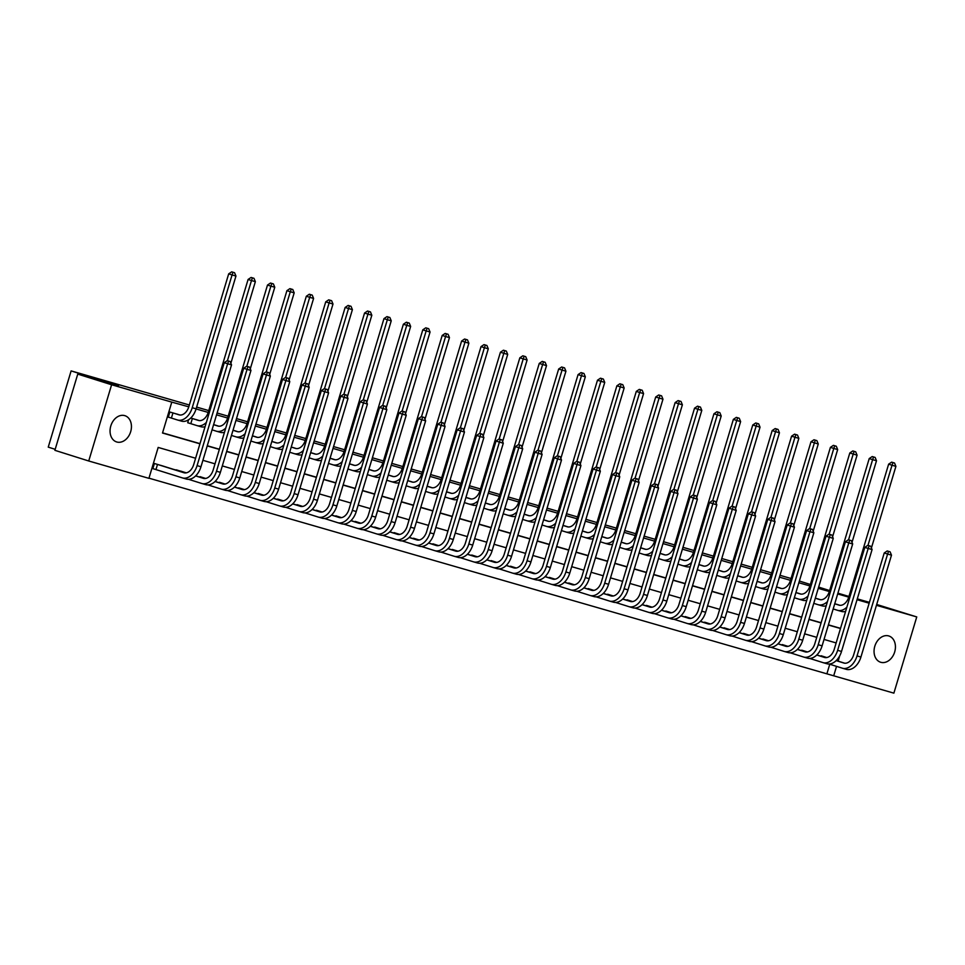 <?xml version="1.0" encoding="UTF-8"?>
<svg xmlns="http://www.w3.org/2000/svg" width="965" height="965" viewBox="0 0 965 965"><rect width="100%" height="100%" fill="white"/><g stroke="black" fill="none" stroke-linecap="round" stroke-linejoin="round"><path stroke-width="1.45" d="M124.702 415.626A13.763 10.338 -72.5 0 1 124.883 415.674A13.763 10.338 -72.5 0 1 130.649 431.789A13.763 10.338 -72.5 0 1 116.789 441.994A13.763 10.338 -72.5 0 1 116.608 441.934A13.763 10.338 -72.5 0 1 110.842 425.818A13.763 10.338 -72.5 0 1 124.702 415.626M888.693 635.923A13.763 10.338 -72.5 0 1 888.874 635.983A13.763 10.338 -72.5 0 1 894.639 652.099A13.763 10.338 -72.5 0 1 880.78 662.292A13.763 10.338 -72.5 0 1 880.599 662.231A13.763 10.338 -72.5 0 1 874.845 646.116A13.763 10.338 -72.5 0 1 888.693 635.923M55.186 449.316L48.25 447.133L71.121 370.898L189.345 404.998M876.702 604.464L916.75 616.924L893.88 693.147L833.712 675.802L836.534 666.369M148.96 478.17L833.712 675.802M195.606 458.23L158.176 447.434L148.912 478.338L88.732 460.993L111.602 384.758L171.782 402.116L162.506 433.02L199.936 443.804M111.602 384.758L77.755 374.094L54.884 450.317L88.732 460.993M826.933 673.667L829.767 664.234M823.64 656.562L826.571 657.587M804.219 650.965L807.162 651.99M784.81 645.368L787.742 646.393M765.402 639.771L768.333 640.796M745.993 634.174L748.924 635.199M726.585 628.577L729.516 629.602M707.176 622.98L710.107 624.005M687.768 617.383L690.699 618.408M668.347 611.786L671.29 612.811M648.938 606.189L651.87 607.214M629.53 600.592L632.461 601.617M610.121 594.995L613.052 596.02M590.713 589.398L593.644 590.423M571.304 583.801L574.235 584.826M551.884 578.204L554.827 579.229M532.475 572.607L535.406 573.632M513.066 567.01L515.998 568.035M493.658 561.413L496.589 562.438M474.249 555.816L477.18 556.841M454.841 550.219L457.772 551.244M435.432 544.622L438.363 545.647M416.012 539.025L418.955 540.05M396.603 533.428L399.534 534.453M377.194 527.831L380.126 528.856M357.786 522.234L360.717 523.259M338.377 516.637L341.308 517.662M318.969 511.04L321.9 512.065M299.548 505.443L302.491 506.468M280.139 499.846L283.071 500.871M260.731 494.249L263.662 495.274M241.322 488.652L244.254 489.677M221.914 483.055L224.845 484.08M202.505 477.458L205.436 478.483M183.097 471.861L173.7 469.424M163.676 466.264L154.388 463.502L152.844 468.652L155.377 469.388M848.742 597.13L837.68 593.945M829.333 591.533L818.272 588.348M809.925 585.936L798.863 582.751M790.516 580.339L779.443 577.154M771.107 574.742L760.034 571.557M751.687 569.145L740.625 565.96M732.278 563.548L721.217 560.363M712.87 557.951L701.808 554.766M693.461 552.354L682.4 549.169M674.053 546.757L662.979 543.572M654.644 541.16L643.571 537.975M635.223 535.563L624.162 532.378M615.815 529.966L604.753 526.781M596.406 524.369L585.345 521.184M576.998 518.772L565.936 515.587M557.589 513.175L546.528 509.99M538.181 507.578L527.107 504.393M518.772 501.981L507.699 498.796M499.351 496.384L488.29 493.199M479.943 490.787L468.881 487.602M460.534 485.19L449.473 482.005M441.126 479.593L430.064 476.408M421.717 473.996L410.644 470.811M402.308 468.399L391.235 465.214M382.888 462.802L371.827 459.617M363.479 457.205L352.418 454.02M344.071 451.608L333.009 448.423M324.662 446.011L313.601 442.826M305.254 440.414L294.192 437.229M285.845 434.817L274.772 431.632M266.437 429.22L255.363 426.035M247.016 423.623L235.955 420.438M227.607 418.026L216.546 414.841M208.199 412.429L196.088 408.943M188.79 406.832L171.782 402.116M162.554 432.851L199.984 443.635M207.27 445.746L219.393 449.232M226.691 451.343L238.801 454.829M246.099 456.94L258.21 460.426M265.508 462.537L277.618 466.023M284.916 468.134L297.039 471.62M304.325 473.731L316.448 477.217M323.733 479.328L335.856 482.814M343.142 484.925L355.265 488.411M362.563 490.522L374.673 494.008M381.971 496.119L394.082 499.605M401.38 501.716L413.49 505.202M420.788 507.313L432.911 510.799M440.197 512.91L452.32 516.396M459.605 518.507L471.728 521.993M479.026 524.104L491.137 527.59M498.435 529.701L510.545 533.187M517.843 535.298L529.954 538.784M537.252 540.895L549.375 544.381M556.66 546.492L568.783 549.978M576.069 552.089L588.192 555.575M595.477 557.686L607.6 561.172M614.898 563.283L627.009 566.769M634.307 568.88L646.417 572.366M653.715 574.477L665.826 577.963M673.124 580.074L685.247 583.56M692.532 585.671L704.655 589.157M711.941 591.268L724.064 594.754M731.361 596.865L743.472 600.351M750.77 602.462L762.881 605.948M770.179 608.059L782.289 611.545M789.587 613.656L801.71 617.142M808.996 619.253L821.119 622.739M828.404 624.85L840.527 628.336M839.092 605.055L834.737 603.728M819.671 599.458L815.328 598.131M800.262 593.861L795.92 592.534M780.854 588.264L776.511 586.937M761.445 582.667L757.103 581.34M742.037 577.07L737.694 575.743M722.628 571.473L718.286 570.146M703.22 565.876L698.865 564.549M683.799 560.279L679.457 558.952M664.39 554.682L660.048 553.355M644.982 549.085L640.639 547.758M625.573 543.488L621.231 542.161M606.165 537.891L601.822 536.564M586.756 532.294L582.402 530.967M567.336 526.697L562.993 525.37M547.927 521.1L543.585 519.773M528.518 515.503L524.176 514.176M509.11 509.906L504.767 508.579M489.701 504.309L485.359 502.982M470.293 498.712L465.95 497.385M450.884 493.115L446.53 491.788M431.464 487.518L427.121 486.191M412.055 481.921L407.713 480.594M392.646 476.324L388.304 474.997M373.238 470.727L368.895 469.4M353.829 465.13L349.487 463.803M334.421 459.533L330.066 458.206M315 453.936L310.658 452.609M295.592 448.339L291.249 447.012M276.183 442.742L271.841 441.415M256.774 437.145L252.432 435.818M237.366 431.548L233.023 430.221M217.957 425.951L213.615 424.624M198.549 420.354L190.744 418.026M188.597 419.751L187.705 422.754L190.238 423.478M179.128 414.757L169.84 412.007L168.296 417.157L170.829 417.881M196.631 407.097L208.754 410.595M217.101 412.996L228.162 416.192M236.509 418.593L247.571 421.789M255.918 424.19L266.979 427.386M275.327 429.787L286.4 432.983M294.735 435.384L305.809 438.58M314.156 440.981L325.217 444.177M333.564 446.578L344.626 449.774M352.973 452.175L364.034 455.371M372.381 457.772L383.443 460.968M391.79 463.369L402.863 466.565M411.199 468.966L422.272 472.162M430.607 474.563L441.681 477.759M450.028 480.16L461.089 483.356M469.436 485.757L480.498 488.953M488.845 491.354L499.906 494.55M508.253 496.951L519.315 500.147M527.662 502.548L538.735 505.744M547.071 508.145L558.144 511.341M566.491 513.742L577.553 516.938M585.9 519.339L596.961 522.535M605.308 524.936L616.37 528.132M624.717 530.533L635.778 533.729M644.125 536.13L655.199 539.326M663.534 541.727L674.607 544.923M682.943 547.324L694.016 550.52M702.363 552.921L713.425 556.117M721.772 558.518L732.833 561.714M741.18 564.115L752.242 567.311M760.589 569.712L771.65 572.908M779.997 575.309L791.071 578.505M77.755 374.094L118.514 385.843L71.121 370.898M857.041 599.711L869.151 603.197M876.449 605.308L916.75 616.924M837.909 593.173L848.947 596.466M857.294 598.867L869.405 602.365M829.623 590.556L818.646 587.094M810.359 584.488L799.382 581.027M207.222 445.914L219.345 449.401M226.63 451.511L238.753 454.998M246.051 457.108L258.162 460.594M265.459 462.705L277.57 466.192M284.868 468.302L296.979 471.788M304.277 473.899L316.399 477.385M323.685 479.496L335.808 482.983M343.094 485.093L355.217 488.58M362.502 490.69L374.625 494.177M381.923 496.287L394.034 499.774M401.331 501.884L413.442 505.37M420.74 507.481L432.851 510.968M440.149 513.078L452.271 516.565M459.557 518.675L471.68 522.162M478.966 524.272L491.089 527.759M498.386 529.869L510.497 533.356M517.795 535.466L529.906 538.952M537.203 541.063L549.314 544.549M556.612 546.66L568.735 550.146M576.021 552.257L588.143 555.744M595.429 557.854L607.552 561.341M614.838 563.451L626.961 566.938M634.258 569.048L646.369 572.534M653.667 574.645L665.778 578.131M673.075 580.242L685.186 583.729M692.484 585.839L704.607 589.326M711.893 591.436L724.015 594.923M731.301 597.033L743.424 600.519M750.722 602.63L762.832 606.117M770.13 608.227L782.241 611.714M789.539 613.824L801.65 617.311M808.947 619.421L821.07 622.908M828.356 625.018L840.479 628.505M836.148 642.931L824.026 639.433M816.74 637.334L804.617 633.836M797.331 631.737L785.208 628.239M777.923 626.14L765.8 622.642M758.502 620.543L746.391 617.045M739.094 614.946L726.983 611.448M719.685 609.349L707.574 605.851M700.276 603.752L688.154 600.254M680.868 598.155L668.745 594.657M661.459 592.558L649.336 589.06M642.039 586.961L629.928 583.463M622.63 581.364L610.519 577.866M603.221 575.767L591.111 572.269M583.813 570.17L571.69 566.672M564.404 564.573L552.282 561.075M544.996 558.976L532.873 555.478M525.587 553.379L513.464 549.881M506.167 547.782L494.056 544.284M486.758 542.185L474.647 538.687M467.35 536.588L455.239 533.09M447.941 530.991L435.818 527.493M428.532 525.394L416.41 521.896M409.124 519.797L397.001 516.299M389.703 514.2L377.592 510.702M370.295 508.603L358.184 505.105M350.886 503.006L338.775 499.508M331.478 497.409L319.355 493.911M312.069 491.812L299.946 488.314M292.66 486.215L280.538 482.717M273.252 480.618L261.129 477.12M253.831 475.021L241.72 471.523M234.423 469.424L222.312 465.926M215.014 463.827L202.903 460.329M838.115 661.122L839.683 655.886M834.725 603.788L838.935 605.115A10.76 7.093 -73.9 0 0 839.055 605.152A10.76 7.093 -73.9 0 0 848.802 596.949L888.632 464.165L891.624 462.151L894.531 463.019L891.624 462.151M836.571 604.259L839.888 605.308M846.884 607.142A16.128 10.651 106.1 0 1 837.56 610.314A16.128 10.651 106.1 0 1 837.391 610.266L833.181 608.939M894.531 463.019L895.906 466.36L871.419 547.963M895.906 466.36L892.022 465.239L867.969 545.406M845.605 611.412A16.128 10.651 106.1 0 1 841.444 611.436A16.128 10.651 106.1 0 1 841.275 611.388L837.729 610.363M892.975 462.573L892.022 465.239L888.632 464.165M890.116 551.835L887.209 550.955L890.116 551.835L891.491 555.164L887.607 554.043L857.041 655.923A16.128 10.651 106.1 0 1 842.421 668.226A16.128 10.651 106.1 0 1 842.252 668.166L829.08 664.017M821.119 655.766L826.788 657.551M836.257 660.543L844.749 663.22M836.173 660.615L843.796 663.015A10.76 7.093 -73.9 0 0 843.905 663.051A10.76 7.093 -73.9 0 0 853.663 654.849L884.23 552.981L887.209 550.955M891.491 555.164L860.925 657.044A16.128 10.651 106.1 0 1 846.305 669.336A16.128 10.651 106.1 0 1 846.136 669.288L842.59 668.263M888.56 551.389L887.607 554.043L884.23 552.981M815.316 598.191L819.526 599.518A10.76 7.093 -73.9 0 0 819.635 599.555A10.76 7.093 -73.9 0 0 829.393 591.352L869.224 458.568L872.215 456.554L875.122 457.422L872.215 456.554M817.162 598.662L820.479 599.711M827.475 601.545A16.128 10.651 106.1 0 1 818.151 604.717A16.128 10.651 106.1 0 1 817.982 604.669L813.772 603.342M875.122 457.422L876.497 460.763L852.011 542.366M876.497 460.763L872.613 459.642L848.561 539.809M826.197 605.815A16.128 10.651 106.1 0 1 822.035 605.839A16.128 10.651 106.1 0 1 821.866 605.791L818.32 604.766M873.566 456.976L872.613 459.642L869.224 458.568M795.908 592.594L800.118 593.921A10.76 7.093 -73.9 0 0 800.226 593.957A10.76 7.093 -73.9 0 0 809.985 585.755L849.815 452.971L852.795 450.957L855.702 451.825L852.795 450.957M797.753 593.065L801.071 594.114M808.067 595.948A16.128 10.651 106.1 0 1 798.743 599.12A16.128 10.651 106.1 0 1 798.574 599.072L794.364 597.745M855.702 451.825L857.077 455.166L832.602 536.769M857.077 455.166L853.205 454.045L829.152 534.212M806.788 600.218A16.128 10.651 106.1 0 1 802.627 600.242A16.128 10.651 106.1 0 1 802.458 600.194L798.911 599.169M854.158 451.379L853.205 454.045L849.815 452.971M776.499 586.997L780.709 588.324A10.76 7.093 -73.9 0 0 780.818 588.361A10.76 7.093 -73.9 0 0 790.564 580.158L830.407 447.374L833.386 445.36L836.293 446.228L833.386 445.36M778.345 587.468L781.65 588.517M788.658 590.351A16.128 10.651 106.1 0 1 779.334 593.523A16.128 10.651 106.1 0 1 779.165 593.475L774.955 592.148M836.293 446.228L837.668 449.569L813.193 531.172M837.668 449.569L833.796 448.448L809.731 528.615M787.38 594.621A16.128 10.651 106.1 0 1 783.206 594.645A16.128 10.651 106.1 0 1 783.049 594.597L779.491 593.572M834.737 445.782L833.796 448.448L830.407 447.374M870.707 546.238L867.8 545.358L870.707 546.238L872.083 549.567L868.198 548.446L837.632 650.326A16.128 10.651 106.1 0 1 823.012 662.629A16.128 10.651 106.1 0 1 822.843 662.569L809.671 658.42M801.71 650.169L807.379 651.954M816.848 654.946L825.34 657.623M816.764 655.018L824.387 657.418A10.76 7.093 -73.9 0 0 824.496 657.454A10.76 7.093 -73.9 0 0 834.255 649.252L864.809 547.384L867.8 545.358M872.083 549.567L841.516 651.447A16.128 10.651 106.1 0 1 826.896 663.739A16.128 10.651 106.1 0 1 826.728 663.691L823.181 662.666M869.151 545.792L868.198 548.446L864.809 547.384M851.299 540.641L848.392 539.761L851.299 540.641L852.674 543.971L848.79 542.849L818.224 644.729A16.128 10.651 106.1 0 1 803.604 657.032A16.128 10.651 106.1 0 1 803.435 656.972L790.263 652.823M782.301 644.572L787.971 646.357M797.428 649.349L805.932 652.026M797.355 649.421L804.979 651.821A10.76 7.093 -73.9 0 0 805.087 651.857A10.76 7.093 -73.9 0 0 814.846 643.655L845.4 541.787L848.392 539.761M852.674 543.971L822.108 645.85A16.128 10.651 106.1 0 1 807.476 658.142A16.128 10.651 106.1 0 1 807.319 658.094L803.761 657.069M849.743 540.195L848.79 542.849L845.4 541.787M831.89 535.044L828.983 534.164L831.89 535.044L833.265 538.374L829.381 537.252L798.815 639.132A16.128 10.651 106.1 0 1 784.183 651.435A16.128 10.651 106.1 0 1 784.026 651.375L770.854 647.226M762.893 638.975L768.55 640.76M778.019 643.751L786.511 646.429M777.947 643.824L785.57 646.224A10.76 7.093 -73.9 0 0 785.679 646.26A10.76 7.093 -73.9 0 0 795.425 638.058L825.992 536.19L828.983 534.164M833.265 538.374L802.699 640.253A16.128 10.651 106.1 0 1 788.067 652.545A16.128 10.651 106.1 0 1 787.91 652.497L784.352 651.472M830.334 534.598L829.381 537.252L825.992 536.19M757.091 581.4L761.301 582.727A10.76 7.093 -73.9 0 0 761.409 582.764A10.76 7.093 -73.9 0 0 771.156 574.561L810.998 441.777L813.977 439.763L816.885 440.631L813.977 439.763M758.936 581.871L762.241 582.92M769.238 584.754A16.128 10.651 106.1 0 1 759.913 587.926A16.128 10.651 106.1 0 1 759.757 587.878L755.535 586.551M816.885 440.631L818.26 443.972L793.773 525.575M818.26 443.972L814.376 442.851L790.323 523.018M767.959 589.024A16.128 10.651 106.1 0 1 763.798 589.048A16.128 10.651 106.1 0 1 763.641 589L760.082 587.975M815.328 440.185L814.376 442.851L810.998 441.777M812.47 529.447L809.563 528.567L812.47 529.447L813.845 532.777L809.973 531.655L779.406 633.535A16.128 10.651 106.1 0 1 764.775 645.838A16.128 10.651 106.1 0 1 764.618 645.778L751.446 641.629M743.484 633.378L749.142 635.163M758.611 638.154L767.103 640.832M758.526 638.227L766.162 640.627A10.76 7.093 -73.9 0 0 766.27 640.663A10.76 7.093 -73.9 0 0 776.017 632.461L806.583 530.593L809.563 528.567M813.845 532.777L783.291 634.656A16.128 10.651 106.1 0 1 768.659 646.948A16.128 10.651 106.1 0 1 768.49 646.9L764.943 645.875M810.926 529.001L809.973 531.655L806.583 530.593M737.67 575.803L741.892 577.13A10.76 7.093 -73.9 0 0 742.001 577.167A10.76 7.093 -73.9 0 0 751.747 568.964L791.59 436.18L794.569 434.166L797.476 435.034L794.569 434.166M739.528 576.274L742.833 577.323M749.829 579.157A16.128 10.651 106.1 0 1 740.505 582.329A16.128 10.651 106.1 0 1 740.348 582.281L736.126 580.954M797.476 435.034L798.851 438.375L774.364 519.978M798.851 438.375L794.967 437.254L770.914 517.421M748.55 583.427A16.128 10.651 106.1 0 1 744.389 583.451A16.128 10.651 106.1 0 1 744.22 583.403L740.674 582.378M795.92 434.588L794.967 437.254L791.59 436.18M718.262 570.206L722.471 571.533A10.76 7.093 -73.9 0 0 722.592 571.569A10.76 7.093 -73.9 0 0 732.339 563.367L772.169 430.583L775.16 428.569L778.067 429.437L775.16 428.569M720.107 570.677L723.424 571.726M730.421 573.56A16.128 10.651 106.1 0 1 721.096 576.732A16.128 10.651 106.1 0 1 720.927 576.684L716.718 575.357M778.067 429.437L779.443 432.778L754.956 514.381M779.443 432.778L775.558 431.657L751.506 511.824M729.142 577.83A16.128 10.651 106.1 0 1 724.98 577.854A16.128 10.651 106.1 0 1 724.812 577.806L721.265 576.781M776.511 428.991L775.558 431.657L772.169 430.583M698.853 564.609L703.063 565.936A10.76 7.093 -73.9 0 0 703.171 565.972A10.76 7.093 -73.9 0 0 712.93 557.77L752.76 424.986L755.752 422.972L758.659 423.84L755.752 422.972M700.699 565.08L704.016 566.129M711.012 567.963A16.128 10.651 106.1 0 1 701.688 571.135A16.128 10.651 106.1 0 1 701.519 571.087L697.309 569.76M758.659 423.84L760.034 427.181L735.547 508.784M760.034 427.181L756.15 426.06L732.097 506.227M709.733 572.233A16.128 10.651 106.1 0 1 705.572 572.257A16.128 10.651 106.1 0 1 705.403 572.209L701.857 571.183M757.103 423.394L756.15 426.06L752.76 424.986M679.444 559.012L683.654 560.339A10.76 7.093 -73.9 0 0 683.763 560.375A10.76 7.093 -73.9 0 0 693.521 552.173L733.352 419.389L736.331 417.375L739.238 418.243L736.331 417.375M681.29 559.483L684.607 560.532M691.603 562.366A16.128 10.651 106.1 0 1 682.279 565.538A16.128 10.651 106.1 0 1 682.11 565.49L677.9 564.163M739.238 418.243L740.625 421.584L716.139 503.187M740.625 421.584L736.741 420.463L712.689 500.63M690.325 566.636A16.128 10.651 106.1 0 1 686.163 566.66A16.128 10.651 106.1 0 1 685.994 566.612L682.448 565.587M737.694 417.797L736.741 420.463L733.352 419.389M660.036 553.415L664.246 554.742A10.76 7.093 -73.9 0 0 664.354 554.779A10.76 7.093 -73.9 0 0 674.113 546.576L713.943 413.792L716.923 411.778L719.83 412.646L716.923 411.778M661.881 553.886L665.199 554.935M672.195 556.769A16.128 10.651 106.1 0 1 662.871 559.941A16.128 10.651 106.1 0 1 662.702 559.893L658.492 558.566M719.83 412.646L721.205 415.987L696.73 497.59M721.205 415.987L717.333 414.866L693.28 495.033M670.916 561.039A16.128 10.651 106.1 0 1 666.743 561.063A16.128 10.651 106.1 0 1 666.586 561.015L663.027 559.99M718.286 412.2L717.333 414.866L713.943 413.792M793.061 523.85L790.154 522.97L793.061 523.85L794.436 527.18L790.564 526.058L759.998 627.938A16.128 10.651 106.1 0 1 745.366 640.241A16.128 10.651 106.1 0 1 745.197 640.181L732.037 636.031M724.076 627.781L729.733 629.566M739.202 632.558L747.694 635.235M739.118 632.63L746.753 635.03A10.76 7.093 -73.9 0 0 746.862 635.067A10.76 7.093 -73.9 0 0 756.608 626.864L787.175 524.996L790.154 522.97M794.436 527.18L763.882 629.059A16.128 10.651 106.1 0 1 749.25 641.351A16.128 10.651 106.1 0 1 749.081 641.303L745.535 640.277M791.505 523.404L790.564 526.058L787.175 524.996M773.653 518.253L770.746 517.373L773.653 518.253L775.028 521.582L771.144 520.461L740.589 622.341A16.128 10.651 106.1 0 1 725.957 634.644A16.128 10.651 106.1 0 1 725.789 634.584L712.616 630.434M704.655 622.184L710.324 623.969M719.794 626.961L728.286 629.638M719.709 627.033L727.333 629.433A10.76 7.093 -73.9 0 0 727.453 629.47A10.76 7.093 -73.9 0 0 737.2 621.267L767.766 519.399L770.746 517.373M775.028 521.582L744.461 623.462A16.128 10.651 106.1 0 1 729.842 635.754A16.128 10.651 106.1 0 1 729.673 635.706L726.126 634.68M772.097 517.807L771.144 520.461L767.766 519.399M754.244 512.656L751.337 511.776L754.244 512.656L755.619 515.986L751.735 514.864L721.169 616.744A16.128 10.651 106.1 0 1 706.549 629.047A16.128 10.651 106.1 0 1 706.38 628.987L693.208 624.837M685.247 616.587L690.916 618.372M700.385 621.364L708.877 624.041M700.3 621.436L707.924 623.836A10.76 7.093 -73.9 0 0 708.033 623.873A10.76 7.093 -73.9 0 0 717.791 615.67L748.357 513.802L751.337 511.776M755.619 515.986L725.053 617.865A16.128 10.651 106.1 0 1 710.433 630.157A16.128 10.651 106.1 0 1 710.264 630.109L706.718 629.083M752.688 512.21L751.735 514.864L748.357 513.802M734.835 507.059L731.928 506.179L734.835 507.059L736.211 510.389L732.326 509.267L701.76 611.147A16.128 10.651 106.1 0 1 687.14 623.45A16.128 10.651 106.1 0 1 686.971 623.39L673.799 619.24M665.838 610.99L671.507 612.775M680.964 615.767L689.468 618.444M680.892 615.839L688.515 618.239A10.76 7.093 -73.9 0 0 688.624 618.275A10.76 7.093 -73.9 0 0 698.383 610.073L728.937 508.205L731.928 506.179M736.211 510.389L705.644 612.268A16.128 10.651 106.1 0 1 691.024 624.56A16.128 10.651 106.1 0 1 690.856 624.512L687.309 623.486M733.279 506.613L732.326 509.267L728.937 508.205M715.427 501.462L712.52 500.582L715.427 501.462L716.802 504.792L712.918 503.67L682.351 605.55A16.128 10.651 106.1 0 1 667.732 617.853A16.128 10.651 106.1 0 1 667.563 617.793L654.391 613.644M646.429 605.393L652.087 607.178M661.556 610.169L670.048 612.847M661.483 610.242L669.107 612.642A10.76 7.093 -73.9 0 0 669.215 612.678A10.76 7.093 -73.9 0 0 678.962 604.476L709.528 502.608L712.52 500.582M716.802 504.792L686.236 606.671A16.128 10.651 106.1 0 1 671.604 618.963A16.128 10.651 106.1 0 1 671.447 618.915L667.889 617.889M713.871 501.016L712.918 503.67L709.528 502.608M640.627 547.818L644.837 549.145A10.76 7.093 -73.9 0 0 644.946 549.182A10.76 7.093 -73.9 0 0 654.692 540.979L694.535 408.195L697.514 406.181L700.421 407.049L697.514 406.181M642.473 548.289L645.778 549.338M652.786 551.172A16.128 10.651 106.1 0 1 643.45 554.344A16.128 10.651 106.1 0 1 643.293 554.296L639.071 552.969M700.421 407.049L701.796 410.39L677.321 491.993M701.796 410.39L697.912 409.269L673.86 489.436M651.496 555.442A16.128 10.651 106.1 0 1 647.334 555.466A16.128 10.651 106.1 0 1 647.177 555.418L643.619 554.393M698.865 406.603L697.912 409.269L694.535 408.195M696.006 495.865L693.099 494.985L696.006 495.865L697.393 499.195L693.509 498.073L662.943 599.953A16.128 10.651 106.1 0 1 648.311 612.256A16.128 10.651 106.1 0 1 648.154 612.196L634.982 608.047M627.021 599.796L632.678 601.581M642.147 604.572L650.639 607.25M642.063 604.645L649.698 607.045A10.76 7.093 -73.9 0 0 649.807 607.082A10.76 7.093 -73.9 0 0 659.553 598.879L690.12 497.011L693.099 494.985M697.393 499.195L666.827 601.074A16.128 10.651 106.1 0 1 652.195 613.366A16.128 10.651 106.1 0 1 652.038 613.318L648.48 612.293M694.462 495.407L693.509 498.073L690.12 497.011M621.207 542.221L625.429 543.548A10.76 7.093 -73.9 0 0 625.537 543.585A10.76 7.093 -73.9 0 0 635.284 535.382L675.126 402.598L678.106 400.584L681.013 401.452L678.106 400.584M623.064 542.692L626.369 543.741M633.366 545.575A16.128 10.651 106.1 0 1 624.041 548.747A16.128 10.651 106.1 0 1 623.885 548.699L619.663 547.372M681.013 401.452L682.388 404.793L657.901 486.396M682.388 404.793L678.504 403.672L654.451 483.839M632.087 549.845A16.128 10.651 106.1 0 1 627.925 549.869A16.128 10.651 106.1 0 1 627.757 549.821L624.21 548.795M679.457 401.006L678.504 403.672L675.126 402.598M676.598 490.268L673.691 489.388L676.598 490.268L677.973 493.598L674.101 492.476L643.534 594.356A16.128 10.651 106.1 0 1 628.903 606.659A16.128 10.651 106.1 0 1 628.746 606.599L615.573 602.45M607.612 594.199L613.27 595.984M622.739 598.976L631.231 601.653M622.654 599.048L630.29 601.448A10.76 7.093 -73.9 0 0 630.398 601.485A10.76 7.093 -73.9 0 0 640.145 593.282L670.711 491.414L673.691 489.388M677.973 493.598L647.419 595.477A16.128 10.651 106.1 0 1 632.787 607.769A16.128 10.651 106.1 0 1 632.618 607.721L629.071 606.696M675.054 489.81L674.101 492.476L670.711 491.414M601.798 536.624L606.02 537.951A10.76 7.093 -73.9 0 0 606.129 537.988A10.76 7.093 -73.9 0 0 615.875 529.785L655.705 397.001L658.697 394.987L661.604 395.855L658.697 394.987M603.644 537.095L606.961 538.144M613.957 539.978A16.128 10.651 106.1 0 1 604.633 543.15A16.128 10.651 106.1 0 1 604.464 543.102L600.254 541.775M661.604 395.855L662.979 399.196L638.492 480.799M662.979 399.196L659.095 398.075L635.042 478.242M612.678 544.248A16.128 10.651 106.1 0 1 608.517 544.272A16.128 10.651 106.1 0 1 608.348 544.224L604.802 543.198M660.048 395.409L659.095 398.075L655.705 397.001M657.189 484.671L654.282 483.791L657.189 484.671L658.564 488.001L654.68 486.879L624.126 588.759A16.128 10.651 106.1 0 1 609.494 601.062A16.128 10.651 106.1 0 1 609.325 601.002L596.153 596.853M588.192 588.602L593.861 590.387M603.33 593.379L611.822 596.056M603.246 593.451L610.869 595.851A10.76 7.093 -73.9 0 0 610.99 595.888A10.76 7.093 -73.9 0 0 620.736 587.685L651.303 485.817L654.282 483.791M658.564 488.001L627.998 589.88A16.128 10.651 106.1 0 1 613.378 602.172A16.128 10.651 106.1 0 1 613.209 602.124L609.663 601.099M655.633 484.213L654.68 486.879L651.303 485.817M582.39 531.027L586.599 532.354A10.76 7.093 -73.9 0 0 586.72 532.391A10.76 7.093 -73.9 0 0 596.466 524.188L636.297 391.404L639.288 389.39L642.195 390.258L639.288 389.39M584.235 531.498L587.552 532.547M594.549 534.381A16.128 10.651 106.1 0 1 585.224 537.553A16.128 10.651 106.1 0 1 585.055 537.505L580.846 536.178M642.195 390.258L643.571 393.599L619.084 475.202M643.571 393.599L639.686 392.478L615.634 472.645M593.27 538.651A16.128 10.651 106.1 0 1 589.108 538.675A16.128 10.651 106.1 0 1 588.94 538.627L585.393 537.601M640.639 389.812L639.686 392.478L636.297 391.404M637.781 479.074L634.874 478.194L637.781 479.074L639.156 482.404L635.272 481.282L604.705 583.162A16.128 10.651 106.1 0 1 590.085 595.465A16.128 10.651 106.1 0 1 589.917 595.405L576.744 591.256M568.783 583.005L574.452 584.79M583.922 587.781L592.413 590.459M583.837 587.854L591.461 590.254A10.76 7.093 -73.9 0 0 591.569 590.291A10.76 7.093 -73.9 0 0 601.328 582.088L631.894 480.22L634.874 478.194M639.156 482.404L608.589 584.283A16.128 10.651 106.1 0 1 593.97 596.575A16.128 10.651 106.1 0 1 593.801 596.527L590.254 595.502M636.225 478.616L635.272 481.282L631.894 480.22M562.981 525.43L567.191 526.757A10.76 7.093 -73.9 0 0 567.299 526.794A10.76 7.093 -73.9 0 0 577.058 518.591L616.888 385.807L619.88 383.793L622.787 384.661L619.88 383.793M564.827 525.901L568.144 526.95M575.14 528.784A16.128 10.651 106.1 0 1 565.816 531.956A16.128 10.651 106.1 0 1 565.647 531.908L561.437 530.581M622.787 384.661L624.162 388.002L599.675 469.605M624.162 388.002L620.278 386.881L596.225 467.048M573.861 533.054A16.128 10.651 106.1 0 1 569.7 533.078A16.128 10.651 106.1 0 1 569.531 533.03L565.985 532.005M621.231 384.215L620.278 386.881L616.888 385.807M618.372 473.477L615.465 472.597L618.372 473.477L619.747 476.806L615.863 475.685L585.297 577.565A16.128 10.651 106.1 0 1 570.677 589.868A16.128 10.651 106.1 0 1 570.508 589.808L557.336 585.659M549.375 577.408L555.044 579.193M564.513 582.184L573.005 584.862M564.428 582.257L572.052 584.657A10.76 7.093 -73.9 0 0 572.161 584.694A10.76 7.093 -73.9 0 0 581.919 576.491L612.473 474.623L615.465 472.597M619.747 476.806L589.181 578.686A16.128 10.651 106.1 0 1 574.561 590.978A16.128 10.651 106.1 0 1 574.392 590.93L570.846 589.905M616.816 473.019L615.863 475.685L612.473 474.623M543.572 519.833L547.782 521.16A10.76 7.093 -73.9 0 0 547.891 521.197A10.76 7.093 -73.9 0 0 557.649 512.994L597.48 380.21L600.459 378.196L603.366 379.064L600.459 378.196M545.418 520.304L548.735 521.353M555.731 523.187A16.128 10.651 106.1 0 1 546.407 526.359A16.128 10.651 106.1 0 1 546.238 526.311L542.028 524.984M603.366 379.064L604.741 382.405L580.267 464.008M604.741 382.405L600.869 381.284L576.817 461.451M554.453 527.457A16.128 10.651 106.1 0 1 550.291 527.481A16.128 10.651 106.1 0 1 550.122 527.433L546.576 526.408M601.822 378.618L600.869 381.284L597.48 380.21M598.963 467.88L596.056 467L598.963 467.88L600.339 471.209L596.454 470.088L565.888 571.968A16.128 10.651 106.1 0 1 551.268 584.271A16.128 10.651 106.1 0 1 551.099 584.211L537.927 580.062M529.966 571.811L535.635 573.596M545.092 576.587L553.596 579.265M545.02 576.66L552.643 579.06A10.76 7.093 -73.9 0 0 552.752 579.096A10.76 7.093 -73.9 0 0 562.511 570.894L593.065 469.026L596.056 467M600.339 471.209L569.772 573.089A16.128 10.651 106.1 0 1 555.14 585.381A16.128 10.651 106.1 0 1 554.984 585.333L551.425 584.308M597.407 467.422L596.454 470.088L593.065 469.026M524.164 514.236L528.374 515.563A10.76 7.093 -73.9 0 0 528.482 515.6A10.76 7.093 -73.9 0 0 538.229 507.397L578.071 374.613L581.051 372.599L583.958 373.467L581.051 372.599M526.009 514.707L529.315 515.756M536.323 517.59A16.128 10.651 106.1 0 1 526.999 520.762A16.128 10.651 106.1 0 1 526.83 520.714L522.62 519.387M583.958 373.467L585.333 376.808L560.858 458.411M585.333 376.808L581.461 375.687L557.396 455.854M535.044 521.86A16.128 10.651 106.1 0 1 530.871 521.884A16.128 10.651 106.1 0 1 530.714 521.836L527.155 520.811M582.402 373.021L581.461 375.687L578.071 374.613M504.755 508.639L508.965 509.966A10.76 7.093 -73.9 0 0 509.074 510.003A10.76 7.093 -73.9 0 0 518.82 501.8L558.663 369.016L561.642 367.002L564.549 367.87L561.642 367.002M506.601 509.11L509.906 510.159M516.902 511.993A16.128 10.651 106.1 0 1 507.578 515.165A16.128 10.651 106.1 0 1 507.421 515.117L503.199 513.79M564.549 367.87L565.924 371.211L541.437 452.814M565.924 371.211L562.04 370.09L537.988 450.257M515.624 516.263A16.128 10.651 106.1 0 1 511.462 516.287A16.128 10.651 106.1 0 1 511.305 516.239L507.747 515.214M562.993 367.424L562.04 370.09L558.663 369.016M485.335 503.042L489.557 504.369A10.76 7.093 -73.9 0 0 489.665 504.406A10.76 7.093 -73.9 0 0 499.412 496.203L539.254 363.419L542.234 361.405L545.141 362.273L542.234 361.405M487.192 503.513L490.497 504.562M497.494 506.396A16.128 10.651 106.1 0 1 488.169 509.568A16.128 10.651 106.1 0 1 488.013 509.52L483.791 508.193M545.141 362.273L546.516 365.614L522.029 447.217M546.516 365.614L542.632 364.493L518.579 444.66M496.215 510.666A16.128 10.651 106.1 0 1 492.054 510.69A16.128 10.651 106.1 0 1 491.885 510.642L488.338 509.617M543.585 361.827L542.632 364.493L539.254 363.419M465.926 497.445L470.136 498.772A10.76 7.093 -73.9 0 0 470.257 498.808A10.76 7.093 -73.9 0 0 480.003 490.606L519.833 357.822L522.825 355.808L525.732 356.676L522.825 355.808M467.772 497.916L471.089 498.965M478.085 500.799A16.128 10.651 106.1 0 1 468.761 503.971A16.128 10.651 106.1 0 1 468.592 503.923L464.382 502.596M525.732 356.676L527.107 360.005L502.62 441.62M527.107 360.005L523.223 358.896L499.17 439.063M476.806 505.069A16.128 10.651 106.1 0 1 472.645 505.093A16.128 10.651 106.1 0 1 472.476 505.045L468.93 504.019M524.176 356.23L523.223 358.896L519.833 357.822M446.518 491.848L450.727 493.175A10.76 7.093 -73.9 0 0 450.836 493.212A10.76 7.093 -73.9 0 0 460.594 485.009L500.425 352.225L503.416 350.211L506.323 351.079L503.416 350.211M448.363 492.319L451.68 493.368M458.677 495.202A16.128 10.651 106.1 0 1 449.352 498.374A16.128 10.651 106.1 0 1 449.183 498.326L444.974 496.999M506.323 351.079L507.699 354.408L483.212 436.023M507.699 354.408L503.814 353.299L479.762 433.466M457.398 499.472A16.128 10.651 106.1 0 1 453.236 499.496A16.128 10.651 106.1 0 1 453.068 499.448L449.521 498.423M504.767 350.633L503.814 353.299L500.425 352.225M427.109 486.251L431.319 487.578A10.76 7.093 -73.9 0 0 431.427 487.615A10.76 7.093 -73.9 0 0 441.186 479.412L481.016 346.628L483.996 344.614L486.903 345.482L483.996 344.614M428.955 486.722L432.272 487.771M439.268 489.605A16.128 10.651 106.1 0 1 429.944 492.777A16.128 10.651 106.1 0 1 429.775 492.729L425.565 491.402M486.903 345.482L488.29 348.811L463.803 430.426M488.29 348.811L484.406 347.702L460.353 427.869M437.989 493.875A16.128 10.651 106.1 0 1 433.828 493.899A16.128 10.651 106.1 0 1 433.659 493.851L430.113 492.826M485.359 345.036L484.406 347.702L481.016 346.628M407.7 480.654L411.91 481.981A10.76 7.093 -73.9 0 0 412.019 482.018A10.76 7.093 -73.9 0 0 421.777 473.815L461.608 341.031L464.587 339.017L467.494 339.885L464.587 339.017M409.546 481.125L412.863 482.174M419.859 484.008A16.128 10.651 106.1 0 1 410.535 487.18A16.128 10.651 106.1 0 1 410.366 487.132L406.156 485.805M467.494 339.885L468.869 343.214L444.395 424.829M468.869 343.214L464.997 342.105L440.945 422.272M418.581 488.278A16.128 10.651 106.1 0 1 414.407 488.302A16.128 10.651 106.1 0 1 414.25 488.254L410.692 487.229M465.95 339.439L464.997 342.105L461.608 341.031M388.292 475.057L392.502 476.384A10.76 7.093 -73.9 0 0 392.61 476.421A10.76 7.093 -73.9 0 0 402.357 468.218L442.199 335.434L445.179 333.42L448.086 334.288L445.179 333.42M390.137 475.528L393.443 476.577M400.451 478.411A16.128 10.651 106.1 0 1 391.115 481.583A16.128 10.651 106.1 0 1 390.958 481.535L386.736 480.208M448.086 334.288L449.461 337.617L424.986 419.232M449.461 337.617L445.577 336.508L421.524 416.675M399.16 482.681A16.128 10.651 106.1 0 1 394.999 482.705A16.128 10.651 106.1 0 1 394.842 482.657L391.283 481.631M446.53 333.842L445.577 336.508L442.199 335.434M368.871 469.46L373.093 470.787A10.76 7.093 -73.9 0 0 373.202 470.811A10.76 7.093 -73.9 0 0 382.948 462.621L422.791 329.837L425.77 327.823L428.677 328.691L425.77 327.823M370.729 469.931L374.034 470.98M381.03 472.814A16.128 10.651 106.1 0 1 371.706 475.986A16.128 10.651 106.1 0 1 371.549 475.938L367.327 474.611M428.677 328.691L430.052 332.02L405.565 413.635M430.052 332.02L426.168 330.911L402.116 411.078M379.752 477.084A16.128 10.651 106.1 0 1 375.59 477.108A16.128 10.651 106.1 0 1 375.421 477.06L371.875 476.034M427.121 328.245L426.168 330.911L422.791 329.837M349.463 463.863L353.685 465.19A10.76 7.093 -73.9 0 0 353.793 465.214A10.76 7.093 -73.9 0 0 363.54 457.024L403.37 324.24L406.362 322.226L409.269 323.094L406.362 322.226M351.308 464.334L354.625 465.383M361.622 467.217A16.128 10.651 106.1 0 1 352.297 470.389A16.128 10.651 106.1 0 1 352.129 470.341L347.919 469.014M409.269 323.094L410.644 326.423L386.157 408.038M410.644 326.423L406.76 325.314L382.707 405.481M360.343 471.487A16.128 10.651 106.1 0 1 356.181 471.511A16.128 10.651 106.1 0 1 356.013 471.463L352.466 470.438M407.713 322.648L406.76 325.314L403.37 324.24M330.054 458.266L334.264 459.593A10.76 7.093 -73.9 0 0 334.385 459.617A10.76 7.093 -73.9 0 0 344.131 451.427L383.961 318.643L386.953 316.629L389.86 317.497L386.953 316.629M331.9 458.737L335.217 459.786M342.213 461.62A16.128 10.651 106.1 0 1 332.889 464.792A16.128 10.651 106.1 0 1 332.72 464.744L328.51 463.417M389.86 317.497L391.235 320.826L366.748 402.441M391.235 320.826L387.351 319.717L363.298 399.884M340.935 465.89A16.128 10.651 106.1 0 1 336.773 465.914A16.128 10.651 106.1 0 1 336.604 465.866L333.058 464.841M388.304 317.051L387.351 319.717L383.961 318.643M310.646 452.669L314.855 453.996A10.76 7.093 -73.9 0 0 314.964 454.02A10.76 7.093 -73.9 0 0 324.723 445.83L364.553 313.046L367.544 311.032L370.451 311.9L367.544 311.032M312.491 453.14L315.808 454.189M322.805 456.023A16.128 10.651 106.1 0 1 313.48 459.195A16.128 10.651 106.1 0 1 313.311 459.147L309.102 457.82M370.451 311.9L371.827 315.229L347.34 396.844M371.827 315.229L367.942 314.12L343.89 394.287M321.526 460.293A16.128 10.651 106.1 0 1 317.364 460.317A16.128 10.651 106.1 0 1 317.195 460.257L313.649 459.244M368.895 311.454L367.942 314.12L364.553 313.046M291.237 447.072L295.447 448.399A10.76 7.093 -73.9 0 0 295.555 448.423A10.76 7.093 -73.9 0 0 305.314 440.233L345.144 307.449L348.124 305.435L351.031 306.303L348.124 305.435M293.083 447.543L296.4 448.592M303.396 450.426A16.128 10.651 106.1 0 1 294.072 453.598A16.128 10.651 106.1 0 1 293.903 453.55L289.693 452.223M351.031 306.303L352.406 309.632L327.931 391.247M352.406 309.632L348.534 308.523L324.481 388.69M302.117 454.696A16.128 10.651 106.1 0 1 297.956 454.72A16.128 10.651 106.1 0 1 297.787 454.66L294.241 453.647M349.487 305.857L348.534 308.523L345.144 307.449M271.828 441.475L276.038 442.802A10.76 7.093 -73.9 0 0 276.147 442.826A10.76 7.093 -73.9 0 0 285.893 434.636L325.736 301.852L328.715 299.838L331.622 300.706L328.715 299.838M273.674 441.946L276.979 442.995M283.987 444.829A16.128 10.651 106.1 0 1 274.663 448.001A16.128 10.651 106.1 0 1 274.494 447.953L270.284 446.626M331.622 300.706L332.997 304.035L308.523 385.65M332.997 304.035L329.125 302.926L305.061 383.093M282.709 449.099A16.128 10.651 106.1 0 1 278.535 449.123A16.128 10.651 106.1 0 1 278.378 449.063L274.82 448.05M330.066 300.26L329.125 302.926L325.736 301.852M252.42 435.878L256.63 437.205A10.76 7.093 -73.9 0 0 256.738 437.229A10.76 7.093 -73.9 0 0 266.485 429.039L306.327 296.255L309.307 294.241L312.214 295.109L309.307 294.241M254.265 436.349L257.571 437.398M264.567 439.232A16.128 10.651 106.1 0 1 255.243 442.404A16.128 10.651 106.1 0 1 255.086 442.356L250.864 441.029M312.214 295.109L313.589 298.438L289.102 380.053M313.589 298.438L309.705 297.329L285.652 377.496M263.288 443.502A16.128 10.651 106.1 0 1 259.127 443.526A16.128 10.651 106.1 0 1 258.97 443.466L255.411 442.453M310.658 294.663L309.705 297.329L306.327 296.255M232.999 430.281L237.221 431.608A10.76 7.093 -73.9 0 0 237.33 431.632A10.76 7.093 -73.9 0 0 247.076 423.442L286.919 290.658L289.898 288.644L292.805 289.512L289.898 288.644M234.857 430.752L238.162 431.801M245.158 433.635A16.128 10.651 106.1 0 1 235.834 436.807A16.128 10.651 106.1 0 1 235.677 436.759L231.455 435.432M292.805 289.512L294.18 292.841L269.693 374.456M294.18 292.841L290.296 291.732L266.243 371.899M243.88 437.905A16.128 10.651 106.1 0 1 239.718 437.929A16.128 10.651 106.1 0 1 239.549 437.869L236.003 436.856M291.249 289.066L290.296 291.732L286.919 290.658M213.591 424.684L217.8 426.011A10.76 7.093 -73.9 0 0 217.921 426.035A10.76 7.093 -73.9 0 0 227.668 417.845L267.498 285.061L270.49 283.047L273.397 283.915L270.49 283.047M215.436 425.155L218.753 426.204M225.75 428.038A16.128 10.651 106.1 0 1 216.425 431.21A16.128 10.651 106.1 0 1 216.257 431.162L212.047 429.835M273.397 283.915L274.772 287.244L250.285 368.859M274.772 287.244L270.888 286.135L246.835 366.302M224.471 432.308A16.128 10.651 106.1 0 1 220.309 432.332A16.128 10.651 106.1 0 1 220.141 432.272L216.594 431.258M271.841 283.469L270.888 286.135L267.498 285.061M191.782 418.328L198.392 420.414A10.76 7.093 -73.9 0 0 198.501 420.438A10.76 7.093 -73.9 0 0 208.259 412.248L248.089 279.464L251.081 277.45L253.988 278.318L251.081 277.45M196.028 419.558L199.345 420.607M206.341 422.441A16.128 10.651 106.1 0 1 197.017 425.613A16.128 10.651 106.1 0 1 196.848 425.565L187.717 422.706M253.988 278.318L255.363 281.647L230.876 363.262M255.363 281.647L251.479 280.538L227.426 360.705M205.062 426.711A16.128 10.651 106.1 0 1 200.901 426.735A16.128 10.651 106.1 0 1 200.732 426.675L197.186 425.661M252.432 277.872L251.479 280.538L248.089 279.464M192.361 418.508L190.817 423.659M579.555 462.283L576.648 461.403L579.555 462.283L580.93 465.613L577.046 464.491L546.48 566.371A16.128 10.651 106.1 0 1 531.848 578.674A16.128 10.651 106.1 0 1 531.691 578.614L518.519 574.465M510.557 566.214L516.215 567.999M525.684 570.99L534.176 573.656M525.611 571.063L533.235 573.463A10.76 7.093 -73.9 0 0 533.343 573.5A10.76 7.093 -73.9 0 0 543.09 565.297L573.656 463.429L576.648 461.403M580.93 465.613L550.364 567.492A16.128 10.651 106.1 0 1 535.732 579.784A16.128 10.651 106.1 0 1 535.575 579.736L532.017 578.711M577.999 461.825L577.046 464.491L573.656 463.429M560.134 456.686L557.227 455.806L560.134 456.686L561.509 460.016L557.637 458.894L527.071 560.774A16.128 10.651 106.1 0 1 512.439 573.077A16.128 10.651 106.1 0 1 512.282 573.017L499.11 568.868M491.149 560.617L496.806 562.402M506.275 565.394L514.767 568.059M506.191 565.466L513.826 567.866A10.76 7.093 -73.9 0 0 513.935 567.903A10.76 7.093 -73.9 0 0 523.681 559.7L554.248 457.832L557.227 455.806M561.509 460.016L530.955 561.895A16.128 10.651 106.1 0 1 516.323 574.187A16.128 10.651 106.1 0 1 516.154 574.139L512.608 573.114M558.59 456.228L557.637 458.894L554.248 457.832M540.726 451.089L537.819 450.209L540.726 451.089L542.101 454.419L538.229 453.297L507.662 555.177A16.128 10.651 106.1 0 1 493.031 567.48A16.128 10.651 106.1 0 1 492.862 567.42L479.702 563.27M471.74 555.02L477.398 556.805M486.867 559.797L495.359 562.462M486.782 559.869L494.418 562.269A10.76 7.093 -73.9 0 0 494.526 562.306A10.76 7.093 -73.9 0 0 504.273 554.103L534.839 452.235L537.819 450.209M542.101 454.419L511.546 556.298A16.128 10.651 106.1 0 1 496.915 568.59A16.128 10.651 106.1 0 1 496.746 568.542L493.199 567.517M539.17 450.631L538.229 453.297L534.839 452.235M521.317 445.492L518.41 444.612L521.317 445.492L522.692 448.822L518.808 447.7L488.254 549.58A16.128 10.651 106.1 0 1 473.622 561.871A16.128 10.651 106.1 0 1 473.453 561.823L460.281 557.673M452.32 549.423L457.989 551.208M467.458 554.2L475.95 556.865M467.374 554.272L474.997 556.672A10.76 7.093 -73.9 0 0 475.118 556.708A10.76 7.093 -73.9 0 0 484.864 548.506L515.431 446.638L518.41 444.612M522.692 448.822L492.126 550.701A16.128 10.651 106.1 0 1 477.506 562.993A16.128 10.651 106.1 0 1 477.337 562.945L473.791 561.919M519.761 445.034L518.808 447.7L515.431 446.638M501.909 439.895L499.002 439.015L501.909 439.895L503.284 443.225L499.4 442.103L468.833 543.983A16.128 10.651 106.1 0 1 454.213 556.274A16.128 10.651 106.1 0 1 454.045 556.226L440.872 552.077M432.911 543.826L438.58 545.611M448.05 548.603L456.542 551.268M447.965 548.675L455.589 551.075A10.76 7.093 -73.9 0 0 455.697 551.111A10.76 7.093 -73.9 0 0 465.456 542.909L496.022 441.041L499.002 439.015M503.284 443.225L472.717 545.104A16.128 10.651 106.1 0 1 458.098 557.396A16.128 10.651 106.1 0 1 457.929 557.348L454.382 556.322M500.353 439.437L499.4 442.103L496.022 441.041M482.5 434.298L479.593 433.418L482.5 434.298L483.875 437.628L479.991 436.506L449.425 538.386A16.128 10.651 106.1 0 1 434.805 550.677A16.128 10.651 106.1 0 1 434.636 550.629L421.464 546.48M413.503 538.229L419.172 540.014M428.629 542.993L437.133 545.671M428.556 543.078L436.18 545.478A10.76 7.093 -73.9 0 0 436.289 545.514A10.76 7.093 -73.9 0 0 446.047 537.312L476.601 435.444L479.593 433.418M483.875 437.628L453.309 539.507A16.128 10.651 106.1 0 1 438.689 551.799A16.128 10.651 106.1 0 1 438.52 551.751L434.974 550.726M480.944 433.84L479.991 436.506L476.601 435.444M463.091 428.701L460.184 427.821L463.091 428.701L464.467 432.031L460.582 430.909L430.016 532.789A16.128 10.651 106.1 0 1 415.396 545.08A16.128 10.651 106.1 0 1 415.227 545.032L402.055 540.882M394.094 532.632L399.751 534.417M409.22 537.396L417.712 540.074M409.148 537.481L416.771 539.881A10.76 7.093 -73.9 0 0 416.88 539.918A10.76 7.093 -73.9 0 0 426.627 531.715L457.193 429.847L460.184 427.821M464.467 432.031L433.9 533.91A16.128 10.651 106.1 0 1 419.268 546.202A16.128 10.651 106.1 0 1 419.112 546.154L415.553 545.129M461.535 428.243L460.582 430.909L457.193 429.847M443.671 423.104L440.764 422.224L443.671 423.104L445.058 426.433L441.174 425.312L410.608 527.192A16.128 10.651 106.1 0 1 395.976 539.483A16.128 10.651 106.1 0 1 395.819 539.435L382.647 535.285M374.685 527.035L380.343 528.82M389.812 531.799L398.304 534.477M389.727 531.884L397.363 534.284A10.76 7.093 -73.9 0 0 397.471 534.321A10.76 7.093 -73.9 0 0 407.218 526.118L437.784 424.25L440.764 422.224M445.058 426.433L414.492 528.313A16.128 10.651 106.1 0 1 399.86 540.605A16.128 10.651 106.1 0 1 399.703 540.557L396.145 539.531M442.127 422.646L441.174 425.312L437.784 424.25M424.262 417.507L421.355 416.627L424.262 417.507L425.637 420.837L421.765 419.715L391.199 521.595A16.128 10.651 106.1 0 1 376.567 533.886A16.128 10.651 106.1 0 1 376.41 533.838L363.238 529.688M355.277 521.438L360.934 523.223M370.403 526.202L378.895 528.88M370.319 526.287L377.954 528.687A10.76 7.093 -73.9 0 0 378.063 528.724A10.76 7.093 -73.9 0 0 387.809 520.521L418.376 418.653L421.355 416.627M425.637 420.837L395.083 522.716A16.128 10.651 106.1 0 1 380.451 535.008A16.128 10.651 106.1 0 1 380.282 534.96L376.736 533.934M422.718 417.049L421.765 419.715L418.376 418.653M404.854 411.91L401.947 411.03L404.854 411.91L406.229 415.24L402.345 414.118L371.79 515.998A16.128 10.651 106.1 0 1 357.159 528.289A16.128 10.651 106.1 0 1 356.99 528.241L343.817 524.091M335.856 515.841L341.526 517.626M350.995 520.605L359.487 523.283M350.91 520.69L358.534 523.09A10.76 7.093 -73.9 0 0 358.654 523.127A10.76 7.093 -73.9 0 0 368.401 514.924L398.967 413.056L401.947 411.03M406.229 415.24L375.662 517.119A16.128 10.651 106.1 0 1 361.043 529.411A16.128 10.651 106.1 0 1 360.874 529.363L357.327 528.337M403.298 411.452L402.345 414.118L398.967 413.056M385.445 406.313L382.538 405.433L385.445 406.313L386.82 409.643L382.936 408.521L352.37 510.401A16.128 10.651 106.1 0 1 337.75 522.692A16.128 10.651 106.1 0 1 337.581 522.644L324.409 518.495M316.448 510.244L322.117 512.029M331.586 515.008L340.078 517.686M331.502 515.093L339.125 517.493A10.76 7.093 -73.9 0 0 339.234 517.53A10.76 7.093 -73.9 0 0 348.992 509.327L379.559 407.459L382.538 405.433M386.82 409.643L356.254 511.522A16.128 10.651 106.1 0 1 341.634 523.814A16.128 10.651 106.1 0 1 341.465 523.766L337.919 522.74M383.889 405.855L382.936 408.521L379.559 407.459M366.037 400.716L363.13 399.836L366.037 400.716L367.412 404.046L363.528 402.924L332.961 504.804A16.128 10.651 106.1 0 1 318.341 517.095A16.128 10.651 106.1 0 1 318.173 517.047L305 512.898M297.039 504.647L302.708 506.432M312.178 509.411L320.669 512.089M312.093 509.496L319.717 511.896A10.76 7.093 -73.9 0 0 319.825 511.933A10.76 7.093 -73.9 0 0 329.584 503.73L360.138 401.862L363.13 399.836M367.412 404.046L336.845 505.925A16.128 10.651 106.1 0 1 322.226 518.217A16.128 10.651 106.1 0 1 322.057 518.169L318.51 517.144M364.481 400.258L363.528 402.924L360.138 401.862M346.628 395.119L343.721 394.239L346.628 395.119L348.003 398.449L344.119 397.327L313.553 499.207A16.128 10.651 106.1 0 1 298.933 511.498A16.128 10.651 106.1 0 1 298.764 511.45L285.592 507.3M277.63 499.05L283.3 500.835M292.757 503.814L301.261 506.492M292.685 503.899L300.308 506.299A10.76 7.093 -73.9 0 0 300.417 506.336A10.76 7.093 -73.9 0 0 310.175 498.133L340.729 396.265L343.721 394.239M348.003 398.449L317.437 500.328A16.128 10.651 106.1 0 1 302.805 512.62A16.128 10.651 106.1 0 1 302.648 512.572L299.09 511.546M345.072 394.661L344.119 397.327L340.729 396.265M327.219 389.522L324.312 388.642L327.219 389.522L328.595 392.852L324.71 391.73L294.144 493.61A16.128 10.651 106.1 0 1 279.512 505.901A16.128 10.651 106.1 0 1 279.355 505.853L266.183 501.704M258.222 493.453L263.879 495.238M273.348 498.217L281.84 500.895M273.276 498.302L280.899 500.702A10.76 7.093 -73.9 0 0 281.008 500.739A10.76 7.093 -73.9 0 0 290.755 492.536L321.321 390.668L324.312 388.642M328.595 392.852L298.028 494.731A16.128 10.651 106.1 0 1 283.396 507.023A16.128 10.651 106.1 0 1 283.24 506.975L279.681 505.95M325.663 389.064L324.71 391.73L321.321 390.668M307.799 383.925L304.892 383.045L307.799 383.925L309.174 387.255L305.302 386.133L274.736 488.013A16.128 10.651 106.1 0 1 260.104 500.304A16.128 10.651 106.1 0 1 259.947 500.256L246.775 496.106M238.813 487.856L244.471 489.641M253.94 492.62L262.432 495.298M253.855 492.705L261.491 495.105A10.76 7.093 -73.9 0 0 261.599 495.142A10.76 7.093 -73.9 0 0 271.346 486.939L301.912 385.071L304.892 383.045M309.174 387.255L278.62 489.134A16.128 10.651 106.1 0 1 263.988 501.426A16.128 10.651 106.1 0 1 263.819 501.378L260.273 500.353M306.255 383.467L305.302 386.133L301.912 385.071M288.39 378.328L285.483 377.448L288.39 378.328L289.765 381.657L285.893 380.536L255.327 482.416A16.128 10.651 106.1 0 1 240.695 494.707A16.128 10.651 106.1 0 1 240.526 494.659L227.366 490.51M219.405 482.259L225.062 484.044M234.531 487.023L243.023 489.701M234.447 487.108L242.082 489.508A10.76 7.093 -73.9 0 0 242.191 489.544A10.76 7.093 -73.9 0 0 251.937 481.342L282.504 379.474L285.483 377.448M289.765 381.657L259.211 483.537A16.128 10.651 106.1 0 1 244.579 495.829A16.128 10.651 106.1 0 1 244.41 495.781L240.864 494.756M286.834 377.87L285.893 380.536L282.504 379.474M268.982 372.731L266.075 371.851L268.982 372.731L270.357 376.06L266.473 374.939L235.918 476.819A16.128 10.651 106.1 0 1 221.287 489.11A16.128 10.651 106.1 0 1 221.118 489.062L207.945 484.913M199.984 476.662L205.654 478.447M215.123 481.426L223.615 484.104M215.038 481.511L222.662 483.911A10.76 7.093 -73.9 0 0 222.782 483.947A10.76 7.093 -73.9 0 0 232.529 475.745L263.095 373.877L266.075 371.851M270.357 376.06L239.79 477.94A16.128 10.651 106.1 0 1 225.171 490.232A16.128 10.651 106.1 0 1 225.002 490.184L221.455 489.159M267.426 372.273L266.473 374.939L263.095 373.877M249.573 367.134L246.666 366.254L249.573 367.134L250.948 370.464L247.064 369.342L216.498 471.222A16.128 10.651 106.1 0 1 201.878 483.513A16.128 10.651 106.1 0 1 201.709 483.465L188.537 479.316M180.576 471.065L186.245 472.85M195.714 475.829L204.206 478.507M176.33 469.834L186.028 472.886M195.63 475.914L203.253 478.314A10.76 7.093 -73.9 0 0 203.362 478.351A10.76 7.093 -73.9 0 0 213.12 470.148L243.687 368.28L246.666 366.254M250.948 370.464L220.382 472.343A16.128 10.651 106.1 0 1 205.762 484.635A16.128 10.651 106.1 0 1 205.593 484.587L202.047 483.562M248.017 366.676L247.064 369.342L243.687 368.28M172.373 412.731L178.983 414.817A10.76 7.093 -73.9 0 0 179.092 414.841A10.76 7.093 -73.9 0 0 188.851 406.651L228.681 273.867L231.66 271.853L234.567 272.721L231.66 271.853M176.619 413.961L179.936 415.01M234.567 272.721L235.955 276.05L232.07 274.941L192.228 407.713A16.128 10.651 106.1 0 1 177.608 420.016A16.128 10.651 106.1 0 1 177.439 419.968L168.308 417.109M235.955 276.05L196.112 408.834A16.128 10.651 106.1 0 1 181.492 421.138A16.128 10.651 106.1 0 1 181.323 421.078L177.777 420.065M233.023 272.275L232.07 274.941L228.681 273.867M172.952 412.911L171.408 418.062M230.165 361.537L227.258 360.657L230.165 361.537L231.54 364.867L227.656 363.745L197.089 465.625A16.128 10.651 106.1 0 1 182.469 477.916A16.128 10.651 106.1 0 1 182.301 477.868L152.856 468.616M161.167 465.468L184.797 472.91M156.921 464.237L183.845 472.717A10.76 7.093 -73.9 0 0 183.953 472.754A10.76 7.093 -73.9 0 0 193.712 464.551L224.266 362.683L227.258 360.657M231.54 364.867L200.973 466.746A16.128 10.651 106.1 0 1 186.354 479.038A16.128 10.651 106.1 0 1 186.185 478.99L182.638 477.965M228.609 361.079L227.656 363.745L224.266 362.683M157.5 464.418L155.956 469.569M860.925 657.044L857.041 655.923M841.516 651.447L837.632 650.326M822.108 645.85L818.224 644.729M802.699 640.253L798.815 639.132M783.291 634.656L779.406 633.535M763.882 629.059L759.998 627.938M744.461 623.462L740.589 622.341M725.053 617.865L721.169 616.744M705.644 612.268L701.76 611.147M686.236 606.671L682.351 605.55M666.827 601.074L662.943 599.953M647.419 595.477L643.534 594.356M627.998 589.88L624.126 588.759M608.589 584.283L604.705 583.162M589.181 578.686L585.297 577.565M569.772 573.089L565.888 571.968M550.364 567.492L546.48 566.371M530.955 561.895L527.071 560.774M511.546 556.298L507.662 555.177M492.126 550.701L488.254 549.58M472.717 545.104L468.833 543.983M453.309 539.507L449.425 538.386M433.9 533.91L430.016 532.789M414.492 528.313L410.608 527.192M395.083 522.716L391.199 521.595M375.662 517.119L371.79 515.998M356.254 511.522L352.37 510.401M336.845 505.925L332.961 504.804M317.437 500.328L313.553 499.207M298.028 494.731L294.144 493.61M278.62 489.134L274.736 488.013M259.211 483.537L255.327 482.416M239.79 477.94L235.918 476.819M220.382 472.343L216.498 471.222M196.112 408.834L192.228 407.713M200.973 466.746L197.089 465.625M841.444 611.436L837.56 610.314M846.305 669.336L842.421 668.226M822.035 605.839L818.151 604.717M802.627 600.242L798.743 599.12M783.206 594.645L779.334 593.523M826.896 663.739L823.012 662.629M807.476 658.142L803.604 657.032M788.067 652.545L784.183 651.435M763.798 589.048L759.913 587.926M768.659 646.948L764.775 645.838M744.389 583.451L740.505 582.329M724.98 577.854L721.096 576.732M705.572 572.257L701.688 571.135M686.163 566.66L682.279 565.538M666.743 561.063L662.871 559.941M749.25 641.351L745.366 640.241M729.842 635.754L725.957 634.644M710.433 630.157L706.549 629.047M691.024 624.56L687.14 623.45M671.604 618.963L667.732 617.853M647.334 555.466L643.45 554.344M652.195 613.366L648.311 612.256M627.925 549.869L624.041 548.747M632.787 607.769L628.903 606.659M608.517 544.272L604.633 543.15M613.378 602.172L609.494 601.062M589.108 538.675L585.224 537.553M593.97 596.575L590.085 595.465M569.7 533.078L565.816 531.956M574.561 590.978L570.677 589.868M550.291 527.481L546.407 526.359M555.14 585.381L551.268 584.271M530.871 521.884L526.999 520.762M511.462 516.287L507.578 515.165M492.054 510.69L488.169 509.568M472.645 505.093L468.761 503.971M453.236 499.496L449.352 498.374M433.828 493.899L429.944 492.777M414.407 488.302L410.535 487.18M394.999 482.705L391.115 481.583M375.59 477.108L371.706 475.986M356.181 471.511L352.297 470.389M336.773 465.914L332.889 464.792M317.364 460.317L313.48 459.195M297.956 454.72L294.072 453.598M278.535 449.123L274.663 448.001M259.127 443.526L255.243 442.404M239.718 437.929L235.834 436.807M220.309 432.332L216.425 431.21M200.901 426.735L197.017 425.613M535.732 579.784L531.848 578.674M516.323 574.187L512.439 573.077M496.915 568.59L493.031 567.48M477.506 562.993L473.622 561.871M458.098 557.396L454.213 556.274M438.689 551.799L434.805 550.677M419.268 546.202L415.396 545.08M399.86 540.605L395.976 539.483M380.451 535.008L376.567 533.886M361.043 529.411L357.159 528.289M341.634 523.814L337.75 522.692M322.226 518.217L318.341 517.095M302.805 512.62L298.933 511.498M283.396 507.023L279.512 505.901M263.988 501.426L260.104 500.304M244.579 495.829L240.695 494.707M225.171 490.232L221.287 489.11M205.762 484.635L201.878 483.513M181.492 421.138L177.608 420.016M186.354 479.038L182.469 477.916"/></g></svg>

